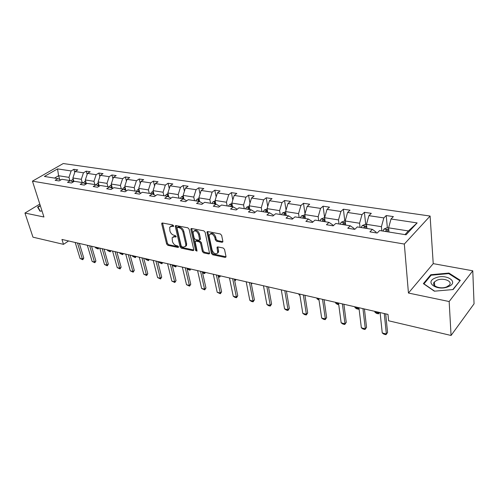 <?xml version="1.0" encoding="UTF-8"?>
<svg xmlns="http://www.w3.org/2000/svg" width="499" height="499" viewBox="0 0 499 499"><rect width="100%" height="100%" fill="white"/><g stroke="black" fill="none" stroke-linecap="round" stroke-linejoin="round"><path stroke-width="0.75" d="M173.627 225.872L172.748 224.943L162.424 222.991L161.788 223.259L161.745 223.939L166.641 244.017L167.857 245.321L178.087 247.479L178.58 246.843L177.719 245.926L176.378 245.645C174.45 245.034 173.134 243.637 172.436 241.441L172.143 237.736L174.282 236.813L176.097 236.875L175.249 235.509L173.908 235.241C171.968 234.649 170.646 233.239 169.934 231.012L169.66 227.207L171.781 226.284L173.596 226.34L173.627 225.872L172.61 225.673L170.646 226.334M434.461 282.459L433.912 282.696M222.043 242.308L222.853 241.903L222.872 241.341L221.643 235.353L220.315 233.956L207.746 231.573L206.973 231.948L211.439 253.43L212.724 254.789L225.161 257.415L225.972 257.01L225.991 256.486L224.531 249.394L223.215 248.003L217.832 246.918L217.04 247.304L217.707 252.831C215.755 254.671 213.896 253.798 212.137 250.205L209.193 236.445L209.268 234.854C211.252 233.045 213.117 233.944 214.844 237.543L215.337 239.863L216.647 241.248L222.043 242.308L222.853 241.653L217.458 240.593L216.647 241.248M408.444 293.038L449.162 301.533L451.065 335.465L474.05 303.822L472.771 270.789L433.226 263.634L430.107 216.048L404.327 244.055L408.444 293.038L433.226 263.634M39.808 204.097L24.95 213.042L43.943 217.003L32.447 181.156L404.327 244.055M24.95 213.042L32.971 237.175L63.498 244.348L68.594 240.961M451.065 335.465L388.621 320.782L387.985 314.389L61.957 239.439L63.498 244.348M189.102 229.153L187.824 227.8L176.022 225.567L175.349 225.866L175.305 226.521L180.089 246.843L181.33 248.165L193.013 250.629L193.737 250.305L193.762 249.718L189.102 229.153M191.635 228.523L203.81 230.831L205.114 232.203L209.599 253.604L208.832 253.972L203.642 252.874L202.369 251.527L200.529 243.194L199.251 241.834L195.833 241.148L195.103 241.485L197.011 250.723L196.993 251.128L195.596 250.423L190.88 229.49L190.911 228.854L191.635 228.523M449.162 301.533L472.771 270.789M406.074 234.792L379.652 230.532L377.175 233.039L369.902 231.848L372.391 229.359L357.29 226.926L354.77 229.372L347.766 228.224L350.304 225.798L335.758 223.452L333.189 225.835L326.44 224.731L329.022 222.367L314.994 220.103L312.386 222.429L305.881 221.363L308.501 219.055L294.971 216.872L292.333 219.148L286.052 218.119L288.703 215.861L275.648 213.753L272.972 215.973L266.909 214.982L269.597 212.78L256.985 210.746L254.278 212.917L248.421 211.956L251.134 209.798L238.946 207.834L236.22 209.96L230.557 209.031L233.295 206.923L221.506 205.02L218.755 207.097L213.285 206.206L216.036 204.141L204.634 202.301L201.864 204.334L196.569 203.467L199.344 201.446L188.304 199.669L185.522 201.658L180.388 200.816L183.177 198.839L172.486 197.117L169.691 199.064L164.72 198.253L167.521 196.313L157.16 194.641L154.353 196.556L149.538 195.764L152.351 193.868L142.302 192.246L139.489 194.117L134.817 193.356L137.637 191.491L127.894 189.919L125.068 191.759L120.54 191.017L123.365 189.19L113.909 187.668L111.084 189.47L106.686 188.747L109.518 186.957L100.336 185.478L97.505 187.244L93.232 186.545L96.07 184.786L87.157 183.351L84.319 185.085L80.171 184.405L83.009 182.684L74.345 181.287L71.507 182.99L67.477 182.328L70.315 180.632L61.895 179.278L59.057 180.95L55.14 180.307L57.978 178.642L44.392 176.453L57.541 168.899L71.132 170.939L73.871 169.336L77.782 169.916L75.043 171.531L83.464 172.791L86.202 171.163L90.225 171.756L87.493 173.396L96.145 174.7L98.883 173.034L103.025 173.652L100.287 175.317L109.194 176.658L111.926 174.968L116.186 175.598L113.454 177.295L122.617 178.673L125.343 176.952L129.728 177.6L127.008 179.334L136.439 180.75L139.159 178.998L143.675 179.665L140.955 181.43L150.673 182.89L153.386 181.1L158.033 181.786L155.326 183.588L165.344 185.092L168.044 183.27L172.835 183.975L170.14 185.815L180.463 187.362L183.152 185.503L188.092 186.233L185.41 188.104L196.057 189.707L198.727 187.811L203.823 188.56L201.159 190.475L212.144 192.121L214.801 190.188L220.065 190.967L217.408 192.913L228.754 194.616L231.393 192.639L236.825 193.444L234.193 195.433L245.907 197.192L248.527 195.178L254.141 196.007L251.527 198.041L263.64 199.856L266.235 197.797L272.03 198.652L269.448 200.729L281.972 202.613L284.536 200.504L290.537 201.39L287.979 203.511L300.934 205.463L303.473 203.305L309.679 204.222L307.153 206.393L320.57 208.407L323.071 206.206L329.496 207.154L327.007 209.374L340.904 211.464L343.368 209.206L350.03 210.191L347.578 212.468L361.987 214.632L364.401 212.318L371.306 213.341L368.904 215.668L383.843 217.913L386.214 215.549L393.38 216.603L391.023 218.992L417.145 222.916L406.074 234.792M430.107 216.048L63.242 163.535L32.447 181.156M366.927 228.48L366.478 224.332L381.417 226.689L381.829 230.881M381.417 226.689L383.843 217.913M366.478 224.332L368.904 215.668M376.159 232.871L376.078 232.085L372.391 229.359M345.664 225.049L345.171 220.97L359.567 223.24L360.029 227.363M359.567 223.24L361.987 214.632M345.171 220.97L347.578 212.468M354.209 229.278L354.122 228.505L350.304 225.798M325.155 221.743L324.612 217.726L338.497 219.916L339.014 223.976M338.497 219.916L340.904 211.464M324.612 217.726L327.007 209.374M333.058 225.816L332.958 225.055L329.022 222.367M305.357 218.55L304.77 214.589L318.175 216.709L318.73 220.708M318.175 216.709L320.57 208.407M304.77 214.589L307.153 206.393M312.623 222.223L312.549 221.724L308.501 219.055M286.233 215.462L285.609 211.57L298.558 213.609L299.157 217.545M298.558 213.609L300.934 205.463M285.609 211.57L287.979 203.511M292.882 218.674L288.703 215.861M267.751 212.48L267.09 208.644L279.602 210.622L280.238 214.495M279.602 210.622L281.972 202.613M267.09 208.644L269.448 200.729M273.733 215.343L269.597 212.78M249.88 209.599L249.188 205.819L261.283 207.727L261.956 211.545M261.283 207.727L263.64 199.856M249.188 205.819L251.527 198.041M255.145 212.225L251.134 209.798M232.59 206.811L231.86 203.081L243.568 204.933L244.273 208.694M243.568 204.933L245.907 197.192M231.86 203.081L234.193 195.433M237.175 209.212L233.295 206.923M215.849 204.11L215.094 200.436L226.427 202.226L227.164 205.937M226.427 202.226L228.754 194.616M215.094 200.436L217.408 192.913M219.803 206.312L216.036 204.141M199.669 201.633L198.858 197.872L209.836 199.606L210.597 203.261M209.836 199.606L212.144 192.121M198.858 197.872L201.159 190.475M202.993 203.505L199.344 201.446M184.006 199.294L183.127 195.39L193.762 197.068L194.548 200.673M193.762 197.068L196.057 189.707M183.127 195.39L185.41 188.104M186.72 200.798L183.177 198.839M168.818 197.018L167.87 192.982L178.187 194.61L178.998 198.165M178.187 194.61L180.463 187.362M167.87 192.982L170.14 185.815M170.957 198.178L167.521 196.313M154.091 194.797L153.074 190.649L163.079 192.227L163.915 195.733M163.079 192.227L165.344 185.092M153.074 190.649L155.326 183.588M155.688 195.645L152.351 193.868M139.795 192.626L138.722 188.379L148.428 189.913L149.282 193.375M148.428 189.913L150.673 182.89M138.722 188.379L140.955 181.43M140.88 193.194L137.637 191.491M125.916 190.512L124.787 186.183L134.212 187.668L135.086 191.08M134.212 187.668L136.439 180.75M124.787 186.183L127.008 179.334M126.515 190.818L123.365 189.19M112.443 188.447L111.252 184.044L120.402 185.491L121.294 188.859M120.402 185.491L122.617 178.673M111.252 184.044L113.454 177.295M112.574 188.516L109.518 186.957M99.264 186.146L98.103 181.967L106.992 183.37L107.903 186.695M106.992 183.37L109.194 176.658M98.103 181.967L100.287 175.317M99.045 186.283L96.07 184.786M86.421 183.8L85.317 179.952L93.962 181.318L94.885 184.599M93.962 181.318L96.145 174.7M85.317 179.952L87.493 173.396M85.903 184.119L83.009 182.684M73.933 181.536L72.891 177.987L81.3 179.316L82.235 182.559M81.3 179.316L83.464 172.791M72.891 177.987L75.043 171.531M73.135 182.01L70.315 180.632M59.724 179.49L58.589 175.729L68.981 177.37L69.929 180.569M68.981 177.37L71.132 170.939M57.541 168.899L58.589 175.729L54.541 178.087M404.976 234.617L408.4 230.95L388.59 227.825L388.983 232.035M60.716 179.971L57.978 178.642M388.59 227.825L391.023 218.992M417.145 222.916L408.4 230.95M74.756 172.392L73.871 169.336M87.138 174.463L86.202 171.163M99.869 176.602L98.883 173.034M112.955 178.817L111.926 174.968M126.428 181.118L125.343 176.952M140.294 183.501L139.159 178.998M154.565 185.971L153.386 181.1M169.273 188.547L168.044 183.27M184.43 191.223L183.152 185.503M200.055 194.011L198.727 187.811M216.179 196.924L214.801 190.188M232.815 199.968L231.393 192.639M249.987 203.155L248.527 195.178M267.726 206.505L266.235 197.797M286.058 210.029L284.536 200.504M305.014 213.747L303.473 203.305M324.624 217.683L323.071 206.206M344.834 221.207L343.368 209.206M365.723 224.513L364.401 212.318M387.386 227.937L386.214 215.549M40.238 205.451L37.581 207.06L39.995 211.208L42.01 210.971M430.78 274.724L423.37 283.632L434.367 291.185L453.161 289.545L460.309 280.338L448.932 273.065L430.78 274.724L430.837 275.567M173.116 236.863L175.105 236.195L176.11 236.401M162.537 223.009L167.458 243.406L168.674 244.703L178.567 246.78M176.103 225.579L180.906 246.219L182.141 247.535L193.793 249.987M177.488 227.376L176.983 228.043L181.168 245.907L182.041 246.83L183.464 247.13L185.703 246.132L185.796 244.198L182.958 231.935C182.254 229.671 180.906 228.243 178.923 227.65L177.488 227.376L178.318 226.764L177.301 227.369M185.528 246.444L186.514 245.502L186.614 243.568L185.796 244.198M178.318 226.764L179.752 227.033C181.736 227.625 183.077 229.047 183.788 231.311L186.614 243.568M208.832 253.972L209.642 253.317L204.447 252.226L203.642 252.874M195.546 241.142L196.65 240.512L200.062 241.198L201.34 242.551L203.18 250.878L204.447 252.226M191.672 228.53L196.406 249.787L196.98 250.585M198.596 234.443C196.937 230.968 195.14 230.058 193.207 231.717L193.119 233.382L194.198 238.191L195.471 239.545L198.889 240.225L199.631 239.876L198.596 234.443L199.413 233.813C197.928 230.519 196.176 229.528 194.161 230.844M199.993 239.601L200.479 238.641L199.662 239.277M199.413 233.813L200.479 238.641M210.247 233.894C212.349 232.528 214.152 233.532 215.662 236.894L216.148 239.214L217.458 240.593M217.552 253.155L218.512 252.176L218.562 250.71L217.757 251.365M217.801 246.911L218.562 250.71M207.74 231.573L212.243 252.775L213.528 254.134L225.96 256.748L225.161 257.415M448.969 273.764L448.932 273.065M73.216 179.104L72.461 179.372L71.207 181.068M73.478 179.996L72.573 181.736M73.534 181.773L73.79 181.05M95.309 247.105L95.509 247.778L97.798 248.309L97.598 247.635M98.864 247.922L98.147 249.013L97.798 248.309L98.478 247.835M98.147 249.013L95.509 247.778M77.513 243.013L82.379 259.043L83.788 258.058L82.772 259.736L80.09 258.476L75.206 242.483M79.366 243.437L83.788 258.058M80.09 258.476L82.379 259.043L82.772 259.736M85.628 181.031L84.761 181.337L83.545 182.946M85.84 184.087L86.19 182.983M85.884 181.929L84.936 183.638M107.347 249.874L107.541 250.554L109.892 251.097L109.699 250.411M110.953 250.704L110.223 251.808L109.892 251.097L110.572 250.617M110.223 251.808L107.541 250.554M98.39 183.002L97.411 183.351L96.238 184.873M98.646 183.919L97.654 185.584M98.577 186.046L98.939 184.973M119.71 252.712L119.897 253.405L122.311 253.96L122.124 253.267M123.359 253.554L122.623 254.671L122.311 253.96L122.991 253.467M122.623 254.671L119.897 253.405M89.689 245.814L94.492 262.031L95.902 261.027L94.86 262.724L92.134 261.451L87.319 245.271M91.535 246.238L95.902 261.027M92.134 261.451L94.492 262.031L94.86 262.724M102.208 248.689L106.936 265.094L108.339 264.077L107.285 265.799L104.516 264.501L99.775 248.134M104.048 249.113L108.339 264.077M104.516 264.501L106.936 265.094L107.285 265.799M40.307 211.171L37.999 207.21L40.35 205.794M38.417 208.488L37.999 207.21M435.321 277.987C423.882 282.278 437.311 291.528 448.37 286.638C459.835 282.085 445.913 273.202 435.321 277.987M436.949 280.245L434.423 281.929C430.593 285.759 440.436 289.726 446.823 286.806L449.281 285.178C453.192 281.255 443.237 277.363 436.949 280.245M433.874 282.765L434.461 282.509M459.76 281.043L452.818 289.576M434.61 291.16L423.957 283.85L431.13 275.211L448.726 273.608L459.741 280.663M111.52 185.035L110.422 185.428L109.269 186.919M111.77 185.971L110.741 187.58M111.682 188.061L112.05 187.013M132.403 255.631L132.591 256.33L135.073 256.904L134.886 256.205M136.108 256.486L135.354 257.621L135.073 256.904L135.753 256.405M135.354 257.621L132.591 256.33M115.076 251.646L119.723 268.25L121.126 267.208L120.047 268.949L117.234 267.632L112.568 251.072M116.903 252.07L121.126 267.208M117.234 267.632L119.723 268.25L120.047 268.949M125.031 187.119L123.814 187.562L122.66 189.077M125.28 188.079L124.214 189.626M125.168 190.125L125.555 189.109M145.452 258.632L145.633 259.337L148.184 259.929L147.997 259.218M149.207 259.499L148.44 260.646L148.184 259.929L148.858 259.418M148.44 260.646L145.633 259.337M128.305 254.69L132.871 271.487L134.275 270.433L133.171 272.198L130.314 270.857L125.729 254.097M130.127 255.108L134.275 270.433M130.314 270.857L132.871 271.487L133.171 272.198M138.947 189.264L137.593 189.763L136.439 191.298M139.196 190.262L138.086 191.728M139.059 192.24L139.452 191.267M158.857 261.713L159.038 262.43L161.664 263.035L161.483 262.318M162.674 262.593L161.894 263.753L161.664 263.035L162.337 262.511M161.894 263.753L159.038 262.43M141.922 257.821L146.394 274.824L147.791 273.745L146.662 275.529L143.762 274.176L139.271 257.21M143.731 258.239L147.791 273.745M143.762 274.176L146.394 274.824L146.662 275.529M153.28 191.473L151.783 192.028L150.629 193.587M153.53 192.514L152.382 193.886M153.374 194.417L153.773 193.487M172.648 264.888L172.822 265.611L175.523 266.229L175.349 265.505M176.515 265.774L175.723 266.953L175.523 266.229L176.191 265.699M175.723 266.953L172.822 265.611M155.938 261.046L160.31 278.255L161.701 277.151L160.553 278.966L157.603 277.587L153.212 260.416M157.734 261.457L161.701 277.151M157.603 277.587L160.31 278.255L160.553 278.966M168.051 193.743L166.404 194.354L165.25 195.945M168.306 194.835L167.065 196.238M168.132 196.643L168.525 195.776M187.169 268.917L189.782 269.516L189.608 268.786M190.761 269.048L189.951 270.246L189.782 269.516L190.45 268.98M189.951 270.246L187.187 269.005M170.365 264.358L174.631 281.785L176.022 280.663L174.843 282.496L171.843 281.099L167.558 263.715M172.149 264.769L176.022 280.663M171.843 281.099L174.631 281.785L174.843 282.496M183.276 196.082L181.474 196.762L180.32 198.377M183.538 197.242L182.191 198.677M183.351 198.933L183.738 198.122M202.469 272.442L204.459 272.903L204.291 272.161M205.42 272.417L204.596 273.633L204.459 272.903L205.12 272.348M204.596 273.633L202.569 272.897M185.235 267.776L189.383 285.422L190.761 284.274L189.564 286.133L186.514 284.711L182.341 267.115M187 268.181L190.761 284.274M186.514 284.711L189.383 285.422L189.564 286.133M198.989 198.483L197.011 199.238L195.864 200.885M199.257 199.725L198.371 200.124L197.791 201.197M199.007 201.39L199.432 200.548M218.244 276.078L219.566 276.39L219.404 275.635M220.514 275.891L219.672 277.12L219.566 276.39L220.227 275.822M219.672 277.12L218.4 276.826M215.206 200.966L213.042 201.796L211.9 203.473M215.481 202.301L214.47 202.7L213.884 203.792M215.144 203.997L215.63 203.037M234.511 279.833L235.135 279.976L234.979 279.215M236.058 279.465L235.204 280.712L235.135 279.976L235.79 279.403M235.204 280.712L234.661 280.588M231.948 203.517L229.59 204.434L228.448 206.143M232.235 204.977L231.081 205.363L230.501 206.474M231.804 206.68L232.353 205.613M251.278 283.582L251.827 283.089M252.076 283.145L251.402 284.23M249.244 206.156L246.681 207.16L245.545 208.9M249.544 207.759L248.246 208.108L247.666 209.243M249.007 209.455L249.631 208.258M267.14 208.925L264.339 209.979L263.204 211.751M267.445 210.709L265.979 210.952L265.399 212.1M266.784 212.325L267.483 210.921M285.653 211.85L282.596 212.886L281.467 214.695M285.172 215.294L285.827 213.971C285.715 213.323 285.21 213.298 284.311 213.884L283.731 215.057M298.82 293.892L298.951 294.691L299.855 294.897M298.951 294.691L299.93 295.383M304.814 214.882L301.477 215.899L300.361 217.739M304.19 218.356L304.833 217.04C304.721 216.354 304.203 216.317 303.28 216.922L302.706 218.119M319.023 300.099L317.015 298.857L318.905 299.294M316.896 298.046L317.015 298.857M324.649 218.019L323.782 217.882L321.019 219.017L319.909 220.895M323.876 221.537L324.506 220.209C324.4 219.491 323.87 219.441 322.915 220.071L322.342 221.288M338.734 304.652L337.305 304.321L335.677 303.161L338.628 303.841M335.565 302.338L335.677 303.161M345.202 221.269L344.048 221.082L341.26 222.242L340.162 224.163M344.273 224.824L344.884 223.496C344.784 222.741 344.235 222.685 343.25 223.327L342.676 224.569M354.864 306.779L354.97 307.609L358.75 308.482L358.65 307.646M359.037 308.494L358.488 309.224L358.999 308.207M358.488 309.224L356.598 308.787L354.97 307.609M366.516 224.637L365.043 224.407L362.237 225.592L361.151 227.544M365.411 228.236L366.01 226.908C365.904 226.109 365.343 226.041 364.32 226.702L363.759 227.968M374.824 311.364L374.911 312.206L378.828 313.11L378.735 312.262M379.521 312.443L378.504 313.852L379.421 312.424M378.504 313.852L376.552 313.397L374.911 312.206M200.554 271.3L204.578 289.164L205.956 287.992L204.727 289.882L201.621 288.434L197.573 270.614M202.301 271.706L205.956 287.992M201.621 288.434L204.578 289.164L204.727 289.882M216.354 274.93L220.246 293.025L221.612 291.828L220.352 293.743L217.196 292.277L213.279 274.225M218.082 275.329L221.612 291.828M217.196 292.277L220.246 293.025L220.352 293.743M232.653 278.679L236.395 297.011L237.755 295.788L236.464 297.728L234.892 297.342L233.251 296.231L229.478 277.949M234.355 279.072L237.755 295.788M233.251 296.231L236.395 297.011L236.464 297.728M249.475 282.546L253.062 301.115L254.403 299.868L253.087 301.839L251.465 301.433L249.818 300.317L246.194 281.792M251.153 282.933L254.403 299.868M249.818 300.317L253.062 301.115L253.087 301.839M266.84 286.538L270.265 305.357L271.593 304.078L270.246 306.074L268.568 305.662L266.909 304.533L263.46 285.765M268.493 286.919L271.593 304.078M266.909 304.533L270.265 305.357L270.246 306.074M284.792 290.668L288.029 309.736L289.345 308.426L287.96 310.459L286.233 310.029L284.567 308.881L281.293 289.863M286.414 291.042L289.345 308.426M284.567 308.881L288.029 309.736L287.96 310.459M303.342 294.928L306.38 314.264L307.683 312.923L306.267 314.981L304.477 314.538L302.806 313.378L299.724 294.098M304.933 295.296L307.683 312.923M302.806 313.378L306.38 314.264L306.267 314.981M322.529 299.344L325.36 318.942L326.645 317.57L325.186 319.659L323.34 319.204L321.662 318.031L318.786 298.483M324.082 299.699L326.645 317.57M321.662 318.031L325.36 318.942L325.186 319.659M342.389 303.91L344.99 323.782L346.256 322.373L344.759 324.493L342.85 324.026L341.16 322.834L338.515 303.018M343.898 304.253L346.256 322.373M341.16 322.834L344.99 323.782L344.759 324.493M362.954 308.638L365.312 328.791L366.553 327.344L365.019 329.502L363.041 329.016L361.345 327.812L358.943 307.715M364.42 308.975L366.553 327.344M361.345 327.812L365.312 328.791L365.019 329.502M388.621 228.13L386.819 227.843L383.987 229.06L382.914 231.056M387.33 231.773L387.91 230.438C387.817 229.602 387.236 229.521 386.176 230.201L385.615 231.492M384.261 313.534L386.351 333.974L387.573 332.496L385.995 334.686L383.943 334.18L382.246 332.964L380.101 312.58M385.683 313.859L387.573 332.496M382.246 332.964L386.351 333.974L385.995 334.686M172.61 225.673L171.781 226.284M176.147 236.694L175.623 237.087M175.105 236.195L174.282 236.813M178.605 247.08L178.087 247.479M168.674 244.703L167.857 245.321M167.458 243.406L166.641 244.017M162.574 223.334L161.745 223.939M173.646 226.159L173.128 226.546M193.793 250.018L193.013 250.629M182.141 247.535L181.33 248.165M180.906 246.219L180.089 246.843M176.135 225.91L175.305 226.521M183.788 231.311L182.958 231.935M179.752 227.033L178.923 227.65M203.18 250.878L202.369 251.527M201.34 242.551L200.529 243.194M200.062 241.198L199.251 241.834M196.65 240.512L195.833 241.148M196.406 249.787L195.596 250.423M191.703 228.866L190.88 229.49M216.148 239.214L215.337 239.863M215.662 236.894L214.844 237.543M217.826 247.205L217.021 247.86M213.528 254.134L212.724 254.789M212.243 252.775L211.439 253.43M207.765 231.91L206.948 232.553M73.328 179.478L72.517 179.353M73.702 181.249L73.365 180.102M85.753 181.461L84.824 181.312M86.059 183.289L85.709 182.079M98.528 183.501L97.473 183.333M98.758 185.385L98.403 184.112M111.67 185.597L110.485 185.403M111.826 187.549L111.458 186.202M125.199 187.749L123.877 187.543M125.268 189.776L124.893 188.354M139.121 189.969L137.655 189.739M139.109 192.078L138.728 190.568M153.467 192.258L151.846 192.003M153.349 194.398L152.968 192.851M168.257 194.616L166.466 194.329M167.963 196.556L167.645 195.203M183.495 197.049L181.536 196.737M183.039 198.82L182.771 197.623M199.22 199.556L197.08 199.213M198.633 201.334L198.371 200.124M215.449 202.145L213.11 201.771M214.72 203.929L214.47 202.7M232.197 204.815L229.659 204.409M231.324 206.605L231.081 205.363M249.506 207.572L246.749 207.135M248.477 209.374L248.246 208.108M267.395 210.428L264.408 209.948M266.198 212.231L265.979 210.952M285.896 213.379L282.665 212.861M284.524 215.188L284.311 213.884M305.039 216.429L301.546 215.874M303.473 218.244L303.28 216.922M324.861 219.591L321.088 218.986M323.096 221.406L322.915 220.071M345.402 222.866L341.335 222.217M343.418 224.687L343.25 223.327M366.69 226.259L362.305 225.56M364.476 228.08L364.32 226.702M388.771 229.783L384.055 229.029M386.313 231.605L386.176 230.201M162.169 222.984L161.788 223.259M175.76 225.56L175.349 225.866M186.514 245.502L185.703 246.132M200.455 239.239L199.631 239.876M191.367 228.511L190.911 228.854M218.512 252.176L217.707 252.831M217.539 246.905L217.04 247.304M207.472 231.561L206.973 231.948M434.673 285.765L434.423 281.929"/></g></svg>
